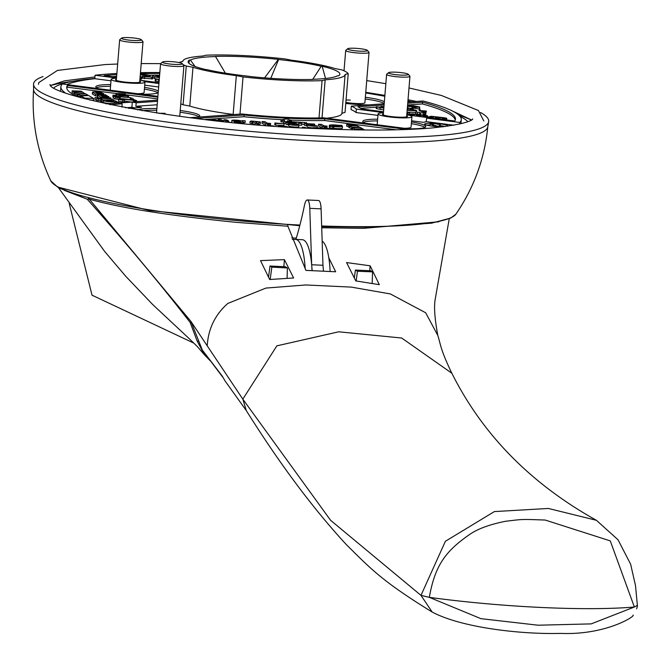 <?xml version="1.0" encoding="UTF-8"?>
<svg xmlns="http://www.w3.org/2000/svg" width="671" height="671" viewBox="0 0 671 671"><rect width="100%" height="100%" fill="white"/><g stroke="black" fill="none" stroke-linecap="round" stroke-linejoin="round"><path stroke-width="1.01" d="M367.356 50.359L368.958 52.212A11.709 1.518 -175.3 0 1 369.042 52.413A11.709 1.518 -175.3 0 1 360.285 53.168A11.709 1.518 -175.3 0 1 345.691 50.493A11.709 1.518 -175.3 0 1 345.808 50.308L347.687 48.74A9.956 1.292 -175.3 0 1 355.026 48.27A9.956 1.292 -175.3 0 1 367.356 50.359A9.956 1.292 -175.3 0 1 359.991 51.172A9.956 1.292 -175.3 0 1 347.687 48.74M211.331 361.912L204.588 354.967L197.148 341.053L190.103 322.382C160.134 283.682 125.829 242.625 87.213 199.203L60.105 188.408M69.172 203.271L92.019 295.173L193.994 343.2M64.357 190.363L87.213 199.203M88.27 198.171L88.413 199.262M190.103 322.382L191.696 322.592M197.148 341.053L198.775 341.254M287.087 278.188L287.398 267.955A808.723 104.659 -175.3 0 1 271.839 267.1L270.178 279.446M92.019 295.173L93.437 295.97M271.839 267.1L270.002 266.026L268.509 277.19M287.398 267.955L285.343 266.748L270.002 266.026M372.195 283.288L372.556 271.847A808.723 104.659 -175.3 0 1 357.442 271.252L356.15 280.956M357.442 271.252L355.387 270.052L354.313 278.096M372.556 271.847L370.719 270.774L355.387 270.052M408.27 74.28L409.872 76.133A11.709 1.518 -175.3 0 1 409.956 76.335A11.709 1.518 -175.3 0 1 401.199 77.081A11.709 1.518 -175.3 0 1 386.605 74.414A11.709 1.518 -175.3 0 1 386.722 74.229L388.601 72.661A9.956 1.292 -175.3 0 1 395.94 72.191A9.956 1.292 -175.3 0 1 408.27 74.28A9.956 1.292 -175.3 0 1 400.906 75.093A9.956 1.292 -175.3 0 1 388.601 72.661M182.235 63.628L183.829 65.473A11.709 1.518 -175.3 0 1 183.913 65.683A11.709 1.518 -175.3 0 1 175.165 66.429A11.709 1.518 -175.3 0 1 160.562 63.762A11.709 1.518 -175.3 0 1 160.679 63.569L162.558 62.009A9.956 1.292 -175.3 0 1 169.897 61.531A9.956 1.292 -175.3 0 1 182.235 63.628A9.956 1.292 -175.3 0 1 174.863 64.433A9.956 1.292 -175.3 0 1 162.558 62.009M321.719 227.763L363.447 228.35L438.909 221.791M287.767 224.735L287.901 226.228L305.934 270.379L335.668 271.78L328.79 257.748M636.594 608.815L637.45 606.156L635.496 585.565L630.631 564.202L618.016 539.752L596.418 520.31L548.392 508.459L494.359 511.587L445.401 541.271L420.977 595.37L330.593 520.302L242.818 399.144L190.983 321.501L89.293 199.136C119.874 207.859 168.84 215.601 236.184 222.344L287.901 226.228M89.293 199.136L89.184 198.415M633.03 615.114C636.041 615.861 605.72 635.353 560.671 633.39C522.55 634.498 462.118 627.981 432.191 612.053L420.977 595.37L429.331 597.349C435.118 564.462 446.307 550.564 470.321 533.99C478.54 528.53 490.35 524.277 505.775 521.25C522.935 519.237 520.218 519.111 545.246 520.059L610.266 540.893L634.363 607.012L636.997 605.561M540.851 607.448A174.502 22.588 4.7 0 0 634.363 607.012L591.201 623.887L538.134 625.213L480.914 618.662L429.331 597.349A174.502 22.588 4.7 0 0 540.851 607.448M480.562 112.518A228.341 29.549 -175.3 0 1 488.673 121.694L487.783 126.869A227.88 29.49 -175.3 0 1 317.568 141.103A227.88 29.49 -175.3 0 1 33.584 89.528L33.55 84.278A228.341 29.549 -175.3 0 1 43.045 76.553M488.673 121.694A228.341 29.549 -175.3 0 1 318.113 135.961A228.341 29.549 -175.3 0 1 33.55 84.278M369.042 52.413L364.898 102.764A11.709 1.518 -175.3 0 1 356.15 103.519A11.709 1.518 -175.3 0 1 345.85 102.386M471.31 120.025A222.537 28.803 4.7 0 0 458.679 114.993M139.761 81.099A12.59 1.627 -175.3 0 1 140.591 81.761A12.59 1.627 -175.3 0 1 131.18 82.567A12.59 1.627 -175.3 0 1 115.496 79.698A12.59 1.627 -175.3 0 1 116.419 79.178M365.351 97.245A31.621 4.093 -175.3 0 1 384.357 101.824M384.223 103.401A31.621 4.093 -175.3 0 1 383.024 103.862M368.547 104.894A31.621 4.093 -175.3 0 1 361.258 104.684A31.621 4.093 -175.3 0 1 345.766 103.443M384.089 103.468A31.621 4.093 4.7 0 0 365.209 98.981M54.074 87.649A209.654 27.134 -175.3 0 1 94.812 78.473M139.845 80.109A16.985 2.198 -175.3 0 1 144.97 82.122A16.985 2.198 -175.3 0 1 132.279 83.212A16.985 2.198 -175.3 0 1 111.118 79.346L110.262 89.763A16.985 2.198 4.7 0 0 110.572 90.233M111.118 79.346A16.985 2.198 -175.3 0 1 116.494 78.188M180.365 62.864A84.915 10.988 -175.3 0 1 179.769 62.21L182.856 61.388A81.401 10.535 -175.3 0 1 182.864 61.254A81.401 10.535 -175.3 0 1 202.827 56.037L205.913 55.215A84.915 10.988 -175.3 0 1 242.801 55.542A84.915 10.988 -175.3 0 1 284.949 58.939L291.65 60.222A81.401 10.535 -175.3 0 1 335.014 68.559L341.715 69.843A84.915 10.988 -175.3 0 1 348.215 73.642L345.028 112.418L341.942 113.248A81.401 10.535 4.7 0 1 341.933 113.374L345.12 74.598A81.401 10.535 -175.3 0 1 325.158 79.815L322.03 117.87M412.019 129.277L323.64 117.828A96.632 12.506 -175.3 0 1 285.2 117.324A96.632 12.506 -175.3 0 1 241.879 113.969L190.019 117.685M447.867 126.19A11.709 1.518 4.7 0 0 448.002 125.989A11.709 1.518 4.7 0 0 433.399 123.321A11.709 1.518 4.7 0 0 424.651 124.068A11.709 1.518 4.7 0 0 439.245 126.744A11.709 1.518 4.7 0 0 443.179 126.819M445.276 126.551A11.709 1.518 4.7 0 0 440.134 125.653M141.438 94.225A31.621 4.093 4.7 0 0 158.18 92.749M158.314 91.164A31.621 4.093 4.7 0 0 144.533 87.364M158.054 92.816A31.621 4.093 4.7 0 0 144.391 89.1M408.387 128.807A31.621 4.093 4.7 0 0 425.8 126.584A31.621 4.093 4.7 0 0 411.491 121.946M425.003 127.389A31.621 4.093 4.7 0 0 411.348 123.682M197.895 117.123A31.621 4.093 4.7 0 0 199.757 115.924A31.621 4.093 4.7 0 0 180.222 110.505M198.968 116.737A31.621 4.093 4.7 0 0 180.08 112.242M249.62 76.469A76.133 9.855 4.7 0 0 282.986 79.035A76.133 9.855 4.7 0 0 312.678 79.446L312.426 79.295A75.227 9.738 4.7 0 0 337.53 75.773L338.503 75.823A76.133 9.855 4.7 0 0 339.87 74.162A76.133 9.855 4.7 0 0 322.189 66.286L321.224 66.244A75.227 9.738 4.7 0 0 278.616 59.526L278.364 59.383A76.133 9.855 4.7 0 0 215.307 56.406L215.559 56.557A75.227 9.738 4.7 0 0 190.455 60.08L189.49 60.029A76.133 9.855 4.7 0 0 188.115 61.69A76.133 9.855 4.7 0 0 205.796 69.566L206.76 69.608A75.227 9.738 4.7 0 0 249.369 76.326L249.62 76.469M195.991 118.431L244.127 114.984A102.487 13.261 4.7 0 0 286.66 118.18A102.487 13.261 4.7 0 0 324.756 118.784L324.613 120.52L396.335 129.805M290.006 120.075A102.487 13.261 4.7 0 0 324.613 120.52M432.619 124.034L433.692 123.489L440.218 124.638L439.22 125.913L443.774 126.374L442.65 126.819M377.521 124.806A16.985 2.198 -175.3 0 1 377.211 124.336L378.067 113.919A16.985 2.198 -175.3 0 1 383.451 112.762M406.802 114.682A16.985 2.198 -175.3 0 1 411.919 116.704A16.985 2.198 -175.3 0 1 399.237 117.786A16.985 2.198 -175.3 0 1 378.067 113.919M183.913 65.683L179.769 116.033A11.709 1.518 -175.3 0 1 179.509 116.318M114.598 103.191L114.699 101.942L118.926 102.277L116.184 101.74A6.584 0.856 -175.3 0 0 116.494 101.514L116.469 101.782M103.242 101.9L101.497 101.623L101.64 99.887L100.927 99.66L105.154 99.996A6.584 0.856 -175.3 0 1 112.384 100.373A6.584 0.856 -175.3 0 1 116.494 101.514M114.699 101.942A6.584 0.856 -175.3 0 1 111.571 101.933A6.584 0.856 -175.3 0 1 103.359 100.432A6.584 0.856 -175.3 0 1 103.669 100.205L101.64 99.887M113.324 97.043L112.845 96.859L112.988 95.123L115.907 95.366L112.988 95.123M124.63 99.325L136.658 100.667L133.009 99.258L131.91 99.358L133.202 100.13L125.888 99.09A5.125 0.663 -175.3 0 0 122.416 98.763A5.125 0.663 -175.3 0 0 118.582 99.09A5.125 0.663 -175.3 0 0 122.885 100.105L124.571 100.054L121.501 99.333L124.63 99.325L124.487 101.061L131.097 102.009M132.279 98.838L130.451 98.503L132.279 98.838M130.895 97.689L116.637 96.523L120.268 97.53L117.056 97.53L113.399 96.129L130.895 97.689M112.535 99.107L98.285 97.941L101.908 98.947L98.696 98.947L95.047 97.547L112.535 99.107M142.822 76.377L142.931 75.06L140.273 74.917M142.579 76.855L140.13 76.653M228.66 120.99L225.833 120.855L223.963 119.74L226.832 119.924L228.66 120.99M326.936 127.767L325.594 128.379L322.172 128.127L318.532 125.888M327.071 126.131L324.051 125.88L321.493 124.387L318.616 124.202L322.315 126.391L325.737 126.643L327.071 126.131L326.928 127.867M281.56 126.559L285.25 126.802M278.465 126.341A5.125 0.663 -175.3 0 1 282.248 126.089A5.125 0.663 -175.3 0 1 287.549 126.752L287.708 126.97M286.056 123.464L285.586 123.439L285.729 121.703L283.9 121.376L284.605 120.47L281.04 119.958L285.863 118.993L288.597 119.245L291.365 120.889L287.515 120.738L287.456 121.392M317.089 128.689L315.244 128.262L321.451 128.354A5.125 0.663 -175.3 0 0 315.789 127.675A5.125 0.663 -175.3 0 0 312.325 128.018L312.292 128.379M245.25 120.839L242.332 120.604L245.25 120.839L245.108 122.575L243.841 122.659M298.763 126.752L298.754 126.802A5.125 0.663 -175.3 0 1 293.277 126.92A5.125 0.663 -175.3 0 1 288.605 125.871L288.748 124.135A5.125 0.663 -175.3 0 1 289.243 123.892L292.732 123.229L286.123 122.667L296.062 123.187L291.86 124.512M291.877 124.269L298.897 125.066A5.125 0.663 -175.3 0 1 293.428 125.183A5.125 0.663 -175.3 0 1 288.748 124.135M332.598 128.446L332.741 126.71L330.023 126.391L331.424 126.14A6.584 0.856 -175.3 0 1 329.36 125.343A6.584 0.856 -175.3 0 1 337.924 125.234L341.833 125.385L340.432 125.628A6.584 0.856 -175.3 0 1 342.495 126.425A6.584 0.856 -175.3 0 1 337.572 126.844A6.584 0.856 -175.3 0 1 333.932 126.542L333.789 128.278L330.082 128.044M342.495 126.425L342.353 128.161A6.584 0.856 -175.3 0 1 337.429 128.58A6.584 0.856 -175.3 0 1 333.789 128.278M310.245 125.141L317.266 125.93A5.125 0.663 -175.3 0 1 311.789 126.047A5.125 0.663 -175.3 0 1 307.117 124.999A5.125 0.663 -175.3 0 1 307.612 124.764L311.101 124.093L304.491 123.531L314.422 124.051L310.228 125.376M229.079 121.988L227.251 121.661L229.079 121.988M270.421 125.1L269.23 125.662M270.556 123.464L267.536 123.212L264.978 121.719L262.109 121.535L265.808 123.724L269.222 123.984L270.556 123.464L270.413 125.2M301.757 123.506L298.838 123.263L301.757 123.506L301.615 125.242L298.914 125.116M260.239 123.808L260.063 121.879L251.516 121.032L250.124 121.359L252.657 121.728L252.514 123.464L251.81 123.43L249.981 123.095L250.124 121.359M325.804 128.933L325.796 128.983A6.584 0.856 -175.3 0 1 325.804 128.933A6.584 0.856 -175.3 0 1 334.359 128.815L338.276 128.966L336.876 129.209A6.584 0.856 -175.3 0 1 337.731 129.411M240.151 122.29L240.21 121.661L240.948 122.139L239.304 122.281L234.741 122.047A5.125 0.663 -175.3 0 0 240.033 122.701A5.125 0.663 -175.3 0 0 243.867 122.374L243.774 123.523M240.21 121.661A5.125 0.663 -175.3 0 1 238.213 121.636A5.125 0.663 -175.3 0 1 231.822 120.47A5.125 0.663 -175.3 0 1 235.655 120.143A5.125 0.663 -175.3 0 1 241.879 121.124L243.699 122.189A5.125 0.663 -175.3 0 1 243.867 122.374M231.839 122.39A5.125 0.663 -175.3 0 1 231.68 122.206L231.822 120.47M442.86 118.549L442.91 117.995L443.858 118.255L442.139 118.775L446.5 118.666A4.395 0.57 4.7 0 0 446.777 118.49A4.395 0.57 4.7 0 0 443.934 117.719L431.118 116.268L428.559 116.947L428.425 117.601M433.223 118.222L433.34 116.754L431.294 117.299L428.467 117.006M438.079 118.851L438.129 118.188L435.303 117.895L437.442 117.282L433.34 116.754M407.188 109.918L416.037 110.338L409.922 108.627L413.202 108.635L412.43 108.157L413.521 108.056L420.046 109.205L419.929 110.522L420.046 109.205L419.048 110.48L426.429 111.076L425.339 111.168L425.238 112.384M414.519 106.89L414.552 106.446L416.221 106.764L412.078 107.134L414.644 107.461L419.736 107.033L413.68 105.775L407.523 105.842M407.607 104.819A5.125 0.663 -175.3 0 1 409.075 104.961L410.107 105.23L408.22 105.263L408.169 105.959M406.869 113.885L407.809 113.785L406.894 113.533M423.728 116.075L423.77 115.513L424.718 115.773L423.007 116.301L427.36 116.184A4.395 0.57 4.7 0 0 427.637 116.016A4.395 0.57 4.7 0 0 424.793 115.244L411.986 113.785L409.427 114.473L409.285 115.118M414.082 115.739L414.208 114.28L412.162 114.825L409.335 114.523M418.939 116.368L418.998 115.706L416.171 115.412L418.301 114.808L414.208 114.28M383.879 107.612L376.339 106.764L376.196 108.501L376.733 108.4M383.376 113.751A12.59 1.627 4.7 0 0 382.445 114.28A12.59 1.627 4.7 0 0 398.138 117.148A12.59 1.627 4.7 0 0 407.549 116.343A12.59 1.627 4.7 0 0 406.718 115.672M106.303 100.625L112.065 101.531A3.657 0.47 -175.3 0 1 110.841 101.506A3.657 0.47 -175.3 0 1 106.278 100.675A3.657 0.47 -175.3 0 1 106.303 100.625L106.295 100.725M159.455 77.215L155.622 75.697L159.572 75.857M336.842 126.416A3.657 0.47 -175.3 0 1 335.492 126.324L338.88 125.846A3.657 0.47 -175.3 0 1 339.576 126.182A3.657 0.47 -175.3 0 1 336.842 126.416M236.385 120.57L239.119 121.065L237.475 121.208L234.741 120.713L236.385 120.57M207.23 345.766C208.287 328.706 215.156 314.59 227.838 303.435L265.942 288.069L305.892 284.965L351.243 287.104L390.371 293.94L425.666 312.761L437.794 335.399C440.772 344.6 440.184 349.088 451.843 373.244L451.851 373.252C482.642 434.699 530.836 483.724 596.41 520.31M190.983 321.501L202.306 350.052L222.202 376.012L225.179 381.145M293.63 277.979L284.412 259.635L260.507 260.625L269.675 279.505L293.63 277.979M379.308 284.672L370.14 265.791L346.58 262.562L355.789 280.914L379.308 284.672M449.243 218.729L435.253 299.031C433.835 306.337 434.674 318.457 437.794 335.399M202.306 350.052L222.738 377.161M284.412 259.635L283.833 266.681M369.729 270.732L370.14 265.791M291.759 237.895L296.305 238.104M346.043 100.029A11.709 1.518 -175.3 0 1 350.304 100.096M72.879 81.317A222.537 28.803 4.7 0 0 50.954 85.469M326.584 118.205A81.401 10.535 4.7 0 0 341.933 113.374M180.776 103.82A84.915 10.988 4.7 0 0 183.082 104.785L189.784 106.077A81.401 10.535 4.7 0 0 233.147 114.406L233.877 114.548M407.834 102.084L423.057 100.994A200.872 25.993 -175.3 0 1 461.287 119.69A200.872 25.993 -175.3 0 1 459.803 122.474L426.639 118.18L426.186 121.627L453.923 125.225M426.186 121.627L423.518 122.34L411.583 120.797M383.468 112.585L356.343 109.071A96.632 12.506 -175.3 0 0 351.31 106.135L351.025 109.608A96.632 12.506 -175.3 0 1 356.058 112.543L377.949 115.378M365.703 92.967A200.872 25.993 -175.3 0 1 384.81 96.247M407.934 100.91A200.872 25.993 -175.3 0 1 411.851 101.791M66.84 84.563A200.872 25.993 -175.3 0 1 94.787 78.708L110.992 80.805M144.718 85.175L158.658 86.978M157.484 101.287L136.23 102.814L135.827 106.295L157.19 104.76M135.827 106.295L141.615 107.402L128.572 108.341M110.681 84.58A31.621 4.093 4.7 0 0 95.81 86.827A31.621 4.093 4.7 0 0 98.192 88.622M377.639 119.161A31.621 4.093 4.7 0 0 362.768 121.401A31.621 4.093 4.7 0 0 365.15 123.204M156.88 108.585A31.621 4.093 4.7 0 0 137.53 109.927M460.054 116.41A209.654 27.134 -175.3 0 1 467.872 121.669M137.605 93.73A16.985 2.198 4.7 0 0 144.114 92.539L144.97 82.122M183.082 104.785L186.27 66.01A84.915 10.988 -175.3 0 1 183.099 64.634M179.769 62.21L179.736 62.713M348.215 73.642L345.129 74.473A81.401 10.535 -175.3 0 1 345.12 74.598M319.002 117.937L322.072 80.637A84.915 10.988 -175.3 0 1 243.036 76.913L239.983 114.112M233.147 114.406L236.335 75.63A81.401 10.535 -175.3 0 1 192.971 67.293L189.784 106.077M121.963 107.1L122.122 103.82L109.935 104.693M94.787 78.708L95.081 75.236A200.872 25.993 -175.3 0 1 116.888 73.483M140.457 72.661A200.872 25.993 -175.3 0 1 159.841 72.543M459.803 122.474L459.669 124.06M64.902 92.573A200.872 25.993 -175.3 0 1 60.893 86.769A200.872 25.993 -175.3 0 1 62.378 83.984L157.886 96.356M356.343 109.071L356.058 112.543M351.31 106.135L384.189 103.779M158.943 83.506L144.659 81.652M116.511 78.012L95.081 75.236M430.019 124.974A11.709 1.518 4.7 0 0 426.697 125.116M110.539 86.316A31.621 4.093 4.7 0 0 96.456 87.75M377.496 120.897A31.621 4.093 4.7 0 0 363.414 122.332M156.737 110.321A31.621 4.093 4.7 0 0 141.9 110.673M192.971 67.293L186.27 66.01M243.036 76.913L236.335 75.63M325.158 79.815L322.072 80.637M122.122 103.82L118.197 103.066L132.304 102.059L136.23 102.814M77.651 96.775A195.009 25.238 -175.3 0 1 66.731 87.255A195.009 25.238 -175.3 0 1 67.41 85.452L157.819 97.161M157.576 100.113L105.825 103.82M159.01 82.701L141.069 80.377M116.578 77.207L104.19 75.605A195.009 25.238 -175.3 0 1 116.796 74.598M140.373 73.625A195.009 25.238 -175.3 0 1 159.773 73.433M324.756 118.784L407.289 129.469M408.798 115.152L428.45 117.693L426.639 118.18M407.742 103.259L422.587 102.193A195.009 25.238 -175.3 0 1 455.45 119.212A195.009 25.238 -175.3 0 1 454.77 121.015L408.027 114.959M383.535 111.78L361.543 108.937A102.487 13.261 4.7 0 0 357.937 106.823L384.097 104.953M134.871 107.888L131.902 107.318L125.527 107.779M411.919 116.704L411.063 127.121A16.985 2.198 -175.3 0 1 404.563 128.304M158.96 113.391A11.709 1.518 -175.3 0 1 165.175 113.365M195.06 66.488L190.455 60.08M215.559 56.557L225.389 73.181M278.364 59.383L264.592 77.861M270.774 78.322L278.616 59.526M321.224 66.244L312.787 79.287M325.527 78.482L322.189 66.286M189.49 60.029L188.895 63.275M132.304 102.059L131.902 107.318M67.41 85.452L67.268 87.188L116.519 93.563M125.276 94.703L157.677 98.897M67.268 87.188A195.009 25.238 4.7 0 0 66.773 88.127M159.631 75.169A195.009 25.238 4.7 0 0 157.182 75.169M153.433 75.186A195.009 25.238 4.7 0 0 149.197 75.219M116.653 76.335A195.009 25.238 4.7 0 0 112.225 76.645M205.032 119.505L243.984 116.72L244.127 114.984M243.984 116.72A102.487 13.261 4.7 0 0 282.181 119.698M455.257 120.067A195.009 25.238 4.7 0 0 422.445 103.93L422.587 102.193M360.73 108.35L376.305 107.234M379.677 106.999L381.044 106.899M408.664 104.919L422.445 103.93M430.094 124.06L433.374 124.068L432.644 123.64M430.354 124.185L436.209 125.771L432.384 125.737L442.684 126.467M440.218 124.638L440.109 125.955L440.21 124.655M77.895 95.483L74.934 94.234L75.077 92.497L82.768 92.137L84.915 93.881M109.616 103.552A6.584 0.856 -175.3 0 1 103.217 102.168L103.359 100.432M101.497 101.623L100.784 101.396L100.927 99.66M80.847 97.698L80.914 95.919L84.63 98.083L93.672 98.511L93.529 100.247L89.763 100.071M124.571 100.054L124.429 101.791L122.743 101.841A5.125 0.663 -175.3 0 1 118.44 100.826L118.582 99.09M74.967 93.772L72.007 92.531L72.149 90.795L81.191 91.214L81.996 92.17M80.814 97.186L77.853 95.945L77.995 94.208L80.184 95.492L80.042 97.228M116.788 96.154L115.982 95.685A4.395 0.57 -175.3 0 1 115.89 95.609M97.555 96.121L95.433 95.819L92.514 94.116A4.395 0.57 -175.3 0 1 92.372 93.957A4.395 0.57 -175.3 0 1 92.539 93.814M98.427 97.572L97.63 97.102A4.395 0.57 -175.3 0 1 97.488 96.943A4.395 0.57 -175.3 0 1 97.656 96.809M118.566 99.342L115.135 98.981L113.315 97.815M120.772 98.729L120.176 98.662M100.835 100.784L96.775 100.398L94.955 99.233M140.063 77.501L141.573 77.425L141.43 79.161L139.912 79.237M158.675 79.748L158.591 81.443L155.177 80.839M159.119 81.317L158.599 81.292M157.173 79.086A5.125 0.663 -175.3 0 1 154.548 78.448L152.803 77.433M142.931 75.06L147.285 75.462L142.889 76.645L152.82 77.165L152.678 78.901L142.52 78.146M352.501 129.033L349.541 127.784L349.683 126.047L357.375 125.687L359.53 127.431M304.424 124.328L301.698 124.202M298.771 124.068L296.288 123.95M285.586 123.439L283.758 123.112L283.908 121.392M283.841 122.147L280.897 121.694L281.174 120.05M353.005 129.805L352.46 129.495L352.602 127.758L354.8 129.042L354.733 129.839M288.698 124.781L285.98 124.403L286.123 122.667M329.931 127.532A6.584 0.856 -175.3 0 1 329.218 127.079L329.36 125.343M349.583 127.322L346.622 126.073L346.764 124.336L355.806 124.764L356.603 125.72M274.917 122.978L284.127 123.799L283.984 125.536L275.504 125.141L274.775 124.714L274.917 122.978L275.647 123.405L275.504 125.141M312.527 127.859A5.125 0.663 -175.3 0 1 306.974 126.735L307.117 124.999M307.058 125.645L304.349 125.267L304.491 123.531M265.523 125.376L262.017 123.229M260.231 123.867L258.897 124.84M254.192 124.445L252.514 123.464M425.489 114.229L423.275 114.389M423.326 113.139L423.242 114.825L422.386 114.934M420.457 114.682L415.626 113.776L415.768 112.04L416.766 110.765L407.163 110.312M415.735 112.46L408.53 112.124M426.429 111.076L425.867 112.913M411.986 108.316A5.125 0.663 -175.3 0 1 408.337 108.132M419.266 108.618L418.67 108.903M409.62 114.087L407.733 114.724M407.893 109.432L407.205 109.725M383.703 109.75A4.395 0.57 -175.3 0 1 380.038 109.331L376.196 108.501M75.077 92.497L77.266 93.781L77.123 95.517M77.266 93.781L84.957 93.42M84.63 98.083L84.571 98.721M93.672 98.511L88.614 95.55L80.914 95.919M120.394 96.549L120.461 95.727L118.641 95.391L126.794 95.634L128.622 95.961L127.532 96.054L127.423 97.312M120.461 95.727L127.532 96.054M72.149 90.795L74.338 92.07L74.196 93.806M74.338 92.07L82.038 91.709M80.184 95.492L87.876 95.123L87.842 95.592M87.876 95.123L85.687 93.848L77.995 94.208M115.982 95.685L116.125 93.948A4.395 0.57 -175.3 0 1 115.991 93.789A4.395 0.57 -175.3 0 1 119.27 93.512L125.334 94.041L124.244 94.133L124.194 94.72M116.125 93.948L117.224 94.594L117.09 96.188M124.244 94.133L118.952 94.083L126.064 95.207L117.224 94.594M102.546 94.217L102.596 93.63L103.686 93.537L95.433 92.455L101.866 92.472L95.802 91.935A4.395 0.57 4.7 0 0 92.514 92.221A4.395 0.57 4.7 0 0 92.657 92.38L95.576 94.083L95.433 95.819M97.211 96.104L97.354 94.368L95.576 94.083M97.354 94.368L104.391 95.089M102.596 93.63L96.943 93.361L98.041 94.007L104.424 94.695M107.662 97.211L107.712 96.624L108.803 96.523L100.549 95.45L106.974 95.458L100.91 94.93A4.395 0.57 4.7 0 0 97.63 95.207A4.395 0.57 4.7 0 0 97.773 95.366L100.692 97.077L100.633 97.807M102.42 98.008L102.47 97.354L100.692 97.077M102.47 97.354L109.532 97.689L109.448 98.771M107.712 96.624L102.059 96.356L103.158 96.993L109.532 97.689M141.573 77.425L140.088 77.115M155.127 80.881L155.269 79.144L159.262 79.581M155.269 79.144L159.295 79.186M159.43 77.593A5.125 0.663 -175.3 0 1 154.691 76.712L152.862 75.647A5.125 0.663 -175.3 0 1 152.703 75.462A5.125 0.663 -175.3 0 1 159.606 75.404M152.82 77.165L146.211 76.611L149.7 75.94A5.125 0.663 -175.3 0 0 150.203 75.697L150.111 76.796M140.289 74.666A5.125 0.663 -175.3 0 1 146.001 74.699A5.125 0.663 -175.3 0 1 150.203 75.697M349.683 126.047L351.872 127.331L351.73 129.067M351.872 127.331L359.564 126.97M283.9 121.376L283.758 123.112M285.729 121.703L305.506 122.642L305.439 123.43M287.515 120.738L287.012 121.376L305.506 122.642M217.706 120.931L217.723 120.671A4.395 0.57 -175.3 0 1 212.388 119.832L211.248 119.136L216.993 120.243L219.82 120.377L218.31 119.472L221.187 119.656L223.057 120.78L221.967 120.872L221.925 121.376M217.723 120.671L221.967 120.872M312.996 128.413A5.125 0.663 -175.3 0 1 312.325 128.018M354.8 129.042L362.491 128.673L362.449 129.142M362.491 128.673L360.302 127.389L352.602 127.758M332.741 126.71L333.932 126.542M346.764 124.336L348.954 125.62L348.811 127.356M348.954 125.62L356.645 125.259M284.127 123.799L275.647 123.405M303.552 127.918L302.344 127.188L305.213 127.373L306.421 128.077M260.256 123.841L260.398 122.105L257.479 123.531L255.215 123.221L252.657 121.728M355.496 129.855L356.217 129.872M364.73 129.989L363.221 129.1L355.529 129.461M270.916 125.787L273.936 126.014M438.129 118.188L440.176 117.643L440.05 119.103M442.91 117.995L440.176 117.643M425.339 111.168L419.778 110.908L425.884 112.619L420.516 112.904L420.373 114.64M419.635 114.213L419.778 112.476L415.768 112.04L415.634 113.76M419.778 112.476L420.516 112.904M407.582 105.196L408.22 105.263M414.552 106.446L413.135 106.546A5.125 0.663 -175.3 0 1 407.49 106.286M407.02 112.023L409.847 112.426L406.92 113.24M418.998 115.706L421.036 115.16L420.918 116.628M423.77 115.513L421.036 115.16M407.347 107.989L408.362 107.846L407.381 107.57M383.846 108.014A4.395 0.57 -175.3 0 1 380.18 107.595L376.339 106.764M381.531 107.352L381.078 106.429L383.963 106.572M381.589 106.614L383.921 107.058M113.55 101.321L107.788 100.415A3.657 0.47 -175.3 0 1 111.604 100.684A3.657 0.47 -175.3 0 1 113.575 101.271A3.657 0.47 -175.3 0 1 113.55 101.321M336.364 125.452L332.975 125.922A3.657 0.47 -175.3 0 1 332.279 125.586A3.657 0.47 -175.3 0 1 336.364 125.452M256.582 122.508L255.483 121.862L257.337 121.946L256.582 122.508M328.773 129.1A3.657 0.47 -175.3 0 1 332.808 129.033L331.608 129.201M338.838 126.408L338.88 125.846M141.321 39.706L142.915 41.552A11.709 1.518 -175.3 0 1 142.998 41.761A11.709 1.518 -175.3 0 1 134.25 42.508A11.709 1.518 -175.3 0 1 119.648 39.841A11.709 1.518 -175.3 0 1 119.765 39.648L121.644 38.088A9.956 1.292 -175.3 0 1 128.983 37.61A9.956 1.292 -175.3 0 1 141.321 39.706A9.956 1.292 -175.3 0 1 133.948 40.52A9.956 1.292 -175.3 0 1 121.644 38.088M305.188 268.878A45.385 11.726 -87.3 0 0 295.626 239.396A45.385 11.726 -87.3 0 0 295.408 239.396L292.33 239.472M312.032 270.53A45.385 11.726 -87.3 0 0 311.663 264.751A45.385 11.726 -87.3 0 0 302.403 239.715A45.385 11.726 -87.3 0 0 302.185 239.715M322.155 241.124A45.385 11.726 92.7 0 1 330.115 271.394M307.284 199.975L318.591 200.503A11.709 3.028 92.7 0 1 321.09 208.866L322.961 265.28L311.663 264.751L309.784 208.329A11.709 3.028 -87.3 0 0 307.284 199.975A11.709 3.028 -87.3 0 0 304.441 205.443A192.082 49.646 92.7 0 1 295.911 239.413M312.158 270.53L311.663 264.751M323.456 271L322.961 265.28M299.92 225.053A203.816 26.379 -175.3 0 1 56.825 186.261A203.816 26.379 -175.3 0 1 50.778 180.834C37.199 151.78 31.47 121.241 33.592 89.235M321.677 226.655L374.896 227.217L431.562 223.175L450.786 218.041L455.911 214.141A203.816 26.379 -175.3 0 1 321.652 225.976M228.61 121.577L228.652 121.09M291.256 121.577L291.306 120.939M298.754 126.802L298.897 125.066M317.282 125.905L317.14 127.641L317.266 125.93M444.907 119.732L444.965 119.069M431.243 117.962L431.294 117.299M425.775 117.257L425.825 116.595M412.103 115.487L412.162 114.825M432.057 611.969C381.354 580.784 370.484 568.387 346.504 544.793C313.105 508.618 279.698 463.879 246.299 410.585L242.818 399.144L276.871 345.842L338.746 331.801L401.686 338.025L451.843 373.244M116.729 102.26L116.662 103.04M133.672 100.625L133.571 101.833M134.577 101.757L134.67 100.717M135.492 101.698L135.567 100.759M136.532 101.623L136.607 100.709M131.919 99.945L131.961 99.409M122.743 101.841L122.885 100.105M118.968 95.299L119.002 94.871M120 93.94L119.95 94.519M96.532 92.363L96.481 92.95M100.767 92.564L100.717 93.152M92.514 94.116L92.657 92.38M101.648 95.349L101.598 95.936M105.884 95.55L105.833 96.138M97.63 97.102L97.773 95.366M119.069 98.855L119.17 97.63M117.056 97.53L116.913 99.266M130.149 99.694L130.283 98.008M113.307 97.916L113.449 96.179M115.135 98.981L115.278 97.245M100.675 100.784L100.818 99.048M98.696 98.947L98.553 100.684M111.856 100.306L111.931 99.425M94.947 99.333L95.089 97.597M96.775 100.398L96.918 98.662M140.474 77.517L140.331 79.253M155.714 81.258L155.857 79.522M155.311 79.195L155.169 80.931M154.691 76.712L154.548 78.448M152.745 77.098L152.862 75.647M142.512 78.247L142.655 76.511M142.747 78.381L142.889 76.645M144.525 78.666L144.668 76.93M151.587 79.002L151.73 77.257M149.633 76.771L149.7 75.94M224.013 119.79L223.871 121.526M225.758 121.778L225.833 120.855M324.093 126.668L323.95 128.404M324.546 128.429L324.697 126.693M325.594 128.379L325.737 126.643M318.524 125.989L318.666 124.252M322.172 128.127L322.315 126.391M289.713 121.501L289.763 120.948M282.214 121.996L282.357 120.26M211.298 119.186L211.214 120.21M212.346 120.344L212.388 119.832M222.948 121.485L223.007 120.822M218.293 120.302L218.36 119.522M296.196 123.447L296.087 124.747M296.179 124.722L296.288 123.422M287.809 124.739L287.951 123.003M341.631 125.46L341.589 125.913M314.565 124.311L314.456 125.611M314.54 125.594L314.649 124.286M306.169 125.603L306.311 123.867M267.586 124.001L267.461 125.527M268.056 125.569L268.182 124.034M269.088 125.653L269.222 123.984M262.009 123.321L262.151 121.585M265.674 125.385L265.808 123.724M302.344 127.851L302.395 127.238M251.81 123.43L251.952 121.694M255.106 124.529L255.215 123.221M256.892 124.68L256.993 123.506M257.379 124.714L257.479 123.531M258.444 124.806L258.553 123.464M234.682 122.667L234.741 122.047M442.223 118.851L442.172 119.379M446.391 119.924L446.5 118.666M428.551 117.073L428.509 117.61M435.345 118.49L435.387 117.962M410.073 110.061L410.182 108.752M417.454 114.112L417.597 112.376M424.651 114.447L424.793 112.711M414.594 108.165L414.644 107.461M419.241 108.861L419.383 107.125M413.101 106.991L413.135 106.546M409.612 114.221L409.755 112.485M423.082 116.368L423.04 116.897M427.259 117.45L427.36 116.184M409.419 114.598L409.369 115.127M416.205 116.016L416.246 115.479M407.867 109.675L408.01 107.939M376.85 106.957L376.708 108.694M380.038 109.331L380.18 107.595M309.784 208.329L321.09 208.866M344.022 70.807L345.691 50.493M204.588 354.967L197.224 346.454L189.415 338.863L152.669 304.508L125.846 276.393L104.718 251.533L58.276 187.435M383.275 114.942L386.605 74.414M406.618 116.863L409.956 76.335M156.519 113.013L160.562 63.762M50.778 180.834L57.488 186.991L149.029 210.459L299.744 225.733M118.926 102.277L118.876 102.881M130.35 99.727L130.451 98.503M132.053 97.966L132.011 98.436M113.693 99.383L113.592 100.558M228.71 121.04L228.66 121.585M326.978 127.817L327.121 126.081M291.365 120.889L291.306 121.577M242.265 121.35L242.332 120.604M298.771 126.777L298.914 125.041M270.472 125.158L270.614 123.422M298.704 124.923L298.838 123.263M407.809 113.785L407.716 114.884M246.299 410.585L225.548 381.623M455.911 214.141C474.045 187.695 484.68 158.507 487.817 126.576M460.952 123.758L461.287 119.69M60.558 90.845L60.893 86.769M432.56 124.026L432.602 123.59M115.848 96.096L115.907 95.366M136.582 101.615L136.658 100.667M131.868 99.945L131.91 99.358M118.641 95.391L118.557 96.347M128.622 95.961L128.505 97.429M115.991 93.789L115.865 95.316M127.163 95.106L127.113 95.651M125.334 94.041L125.276 94.77M101.866 92.472L101.799 93.202M92.514 92.221L92.372 93.957M105.515 94.603L105.473 95.148M103.686 93.537L103.628 94.267M133.328 99.283L133.37 98.738M106.974 95.458L106.915 96.188M97.63 95.207L97.488 96.943M110.631 97.597L110.522 98.889M108.803 96.523L108.744 97.261M120.168 98.746L120.268 97.53M113.256 97.865L113.399 96.129M101.858 99.56L101.908 98.947M94.905 99.283L95.047 97.547M158.591 81.443L158.733 79.706M152.703 75.462L152.569 77.039M142.613 76.46L142.47 78.197M223.963 119.74L223.82 121.476M318.473 125.938L318.616 124.202M280.897 121.694L281.04 119.958M306.597 122.541L306.521 123.481M222.998 121.493L223.057 120.78M218.31 119.472L218.243 120.302M211.248 119.136L211.164 120.21M296.23 124.722L296.339 123.372M341.833 125.385L341.782 125.972M329.88 128.127L330.023 126.391M314.598 125.586L314.707 124.244M261.967 123.271L262.109 121.535M302.344 127.188L302.294 127.851M338.276 128.966L338.234 129.428M234.431 121.896L234.364 122.634M442.139 118.775L442.088 119.371M446.777 118.49L446.651 119.958M435.303 117.895L435.253 118.482M412.397 108.593L412.43 108.157M409.922 108.627L409.805 110.044M423.242 114.825L423.384 113.089M425.884 112.619L425.741 114.355M411.96 108.576L412.078 107.134M419.593 108.769L419.736 107.033M410.031 106.127L410.107 105.23M409.847 112.426L409.704 114.162M423.007 116.301L422.956 116.888M427.637 116.016L427.519 117.484M416.171 115.412L416.121 116.008M408.22 109.583L408.362 107.846M381.078 106.429L381.011 107.251M472.376 119.186L472.376 119.186C473.038 117.777 476.083 123.506 430.186 128.136C400.184 130.526 362.021 130.66 315.697 128.538C192.141 124.68 48.354 95.768 50.031 84.462M483.799 120.956L478.457 110.53L441.317 95.425L409 87.968M385.842 83.682L366.718 80.587M471.445 119.941L452.17 110.891M416.381 101.472L408.027 99.719M384.886 95.399L365.762 92.288M94.938 76.947L64.5 80.83L50.837 85.36M160.612 63.636L141.204 63.569M117.66 64.013L104.852 64.575L57.421 70.447L38.784 82.583L38.473 84.345M116.318 80.369L119.648 39.841M139.669 82.29L142.998 41.761M295.626 239.396L302.403 239.715"/></g></svg>
